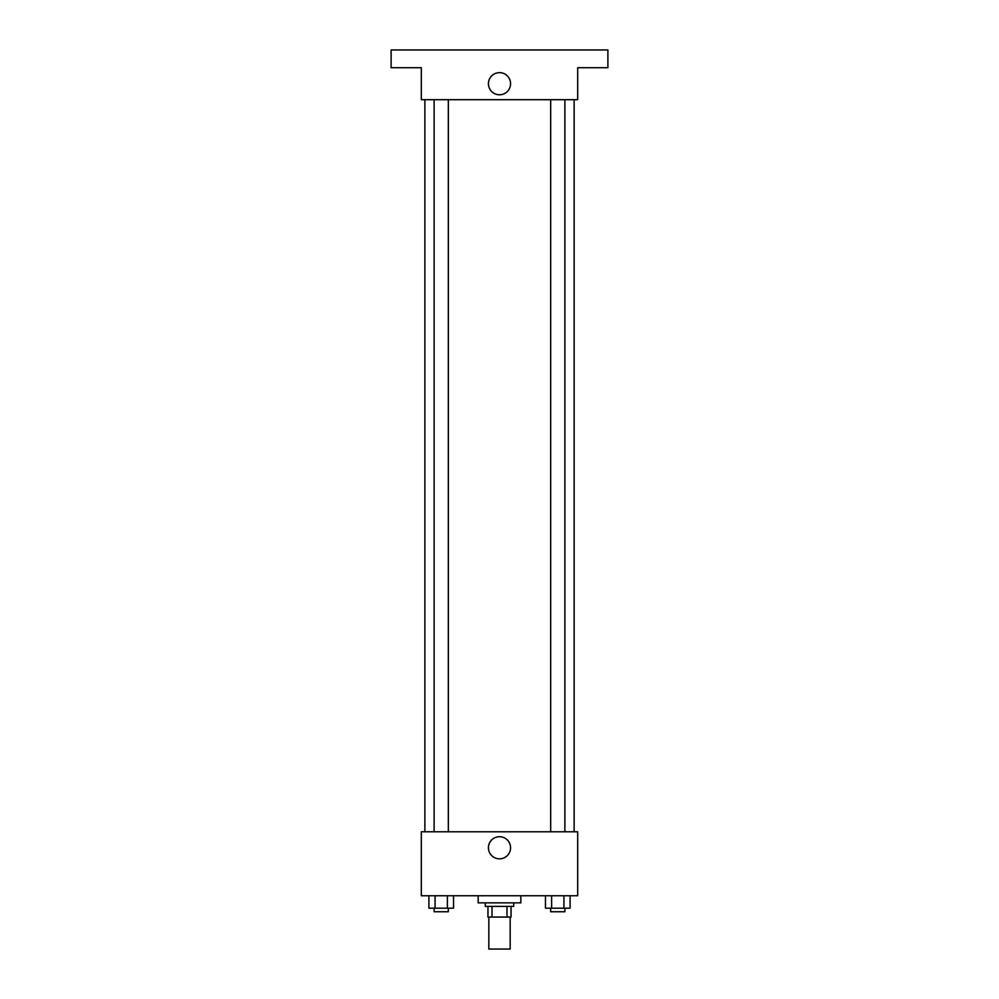 <?xml version="1.0" encoding="UTF-8"?>
<svg xmlns="http://www.w3.org/2000/svg" width="999" height="999" viewBox="0 0 999 999"><rect width="100%" height="100%" fill="white"/><g stroke="black" fill="none" stroke-linecap="round" stroke-linejoin="round"><path stroke-width="1.5" d="M488.836 917.07L488.836 949.05L510.164 949.05L510.164 917.07M506.98 906.405L506.98 917.07L487.949 917.07L487.949 906.405M506.98 917.07L511.051 917.07L511.051 906.405L511.051 917.07M513.711 902.846L513.711 906.405L485.289 906.405L485.289 902.846M492.02 906.405L492.02 917.07M478.171 895.741L478.171 902.846L520.829 902.846L520.829 895.741M577.684 895.741L421.316 895.741L421.316 831.78L577.684 831.78L577.684 895.741M510.564 847.764A11.064 11.064 0 0 1 493.968 857.354A11.064 11.064 0 0 1 493.968 838.186A11.064 11.064 0 0 1 510.564 847.764M574.125 99.7L574.125 831.78M550.674 831.78L550.674 99.7M448.326 99.7L448.326 831.78M577.684 99.7L421.316 99.7L421.316 67.72L391.108 67.72L391.108 49.95L607.892 49.95L607.892 67.72L577.684 67.72L577.684 99.7M510.564 83.716A11.064 11.064 0 0 1 493.968 93.294A11.064 11.064 0 0 1 493.968 74.126A11.064 11.064 0 0 1 510.564 83.716M570.092 895.741L570.092 908.178L545.466 908.178L545.466 895.741M563.936 895.741L563.936 908.178M551.623 895.741L551.623 908.178M564.885 908.178L564.885 911.737L550.674 911.737L550.674 908.178M453.534 895.741L453.534 908.178L428.908 908.178L428.908 895.741M447.377 895.741L447.377 908.178M435.064 895.741L435.064 908.178M448.326 908.178L448.326 911.737L434.115 911.737L434.115 908.178M424.875 99.7L424.875 831.78M564.885 831.78L564.885 99.7M434.115 99.7L434.115 831.78"/></g></svg>
